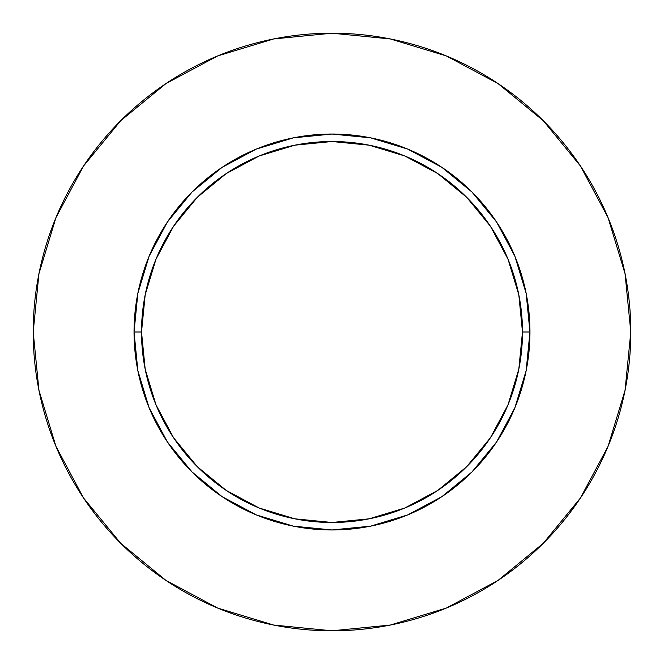 <?xml version="1.0" encoding="UTF-8"?>
<svg xmlns="http://www.w3.org/2000/svg" width="664" height="664" viewBox="0 0 664 664"><rect width="100%" height="100%" fill="white"/><g stroke="black" fill="none" stroke-linecap="round" stroke-linejoin="round"><path stroke-width="1" d="M522.485 332L529.955 332A197.955 197.955 0 0 1 332 529.955A197.955 197.955 0 0 1 134.045 332L141.515 332A190.485 190.485 0 0 1 332 141.515A190.485 190.485 0 0 1 522.485 332A190.485 190.485 0 0 1 332 522.485A190.485 190.485 0 0 1 141.515 332L145.175 369.159L156.015 404.899L173.619 437.825L197.308 466.692L226.175 490.381L259.101 507.985L294.841 518.825L332 522.485L369.159 518.825L404.899 507.985L437.825 490.381L466.692 466.692L490.381 437.825L507.985 404.899L518.825 369.159L522.485 332L518.825 294.841L507.985 259.101L490.381 226.175L466.692 197.308L437.825 173.619L404.899 156.015L369.159 145.175L332 141.515L294.841 145.175L259.101 156.015L226.175 173.619L197.308 197.308L173.619 226.175L156.015 259.101L145.175 294.841L141.515 332L134.045 332L137.846 293.38L149.109 256.246L167.403 222.025L192.029 192.029L222.025 167.403L256.246 149.109L293.38 137.846L332 134.045L370.62 137.846L407.754 149.109L441.975 167.403L471.971 192.029L496.597 222.025L514.89 256.246L526.154 293.38L529.955 332L526.154 370.62L514.89 407.754L496.597 441.975L471.971 471.971L441.975 496.597L407.754 514.89L370.62 526.154L332 529.955L293.38 526.154L256.246 514.89L222.025 496.597L192.029 471.971L167.403 441.975L149.109 407.754L137.846 370.62L134.045 332A197.955 197.955 0 0 1 332 134.045A197.955 197.955 0 0 1 529.955 332L522.485 332M630.8 332A298.8 298.8 0 0 0 332 33.2A298.8 298.8 0 0 0 33.2 332A298.8 298.8 0 0 1 332 33.2A298.8 298.8 0 0 1 630.8 332A298.8 298.8 0 0 1 332 630.8A298.8 298.8 0 0 1 33.2 332A298.8 298.8 0 0 0 332 630.8A298.8 298.8 0 0 0 630.8 332L625.056 273.709L608.058 217.651L580.444 165.992L543.285 120.715L498.008 83.556L446.349 55.942L390.291 38.944L332 33.2L273.709 38.944L217.651 55.942L165.992 83.556L120.715 120.715L83.556 165.992L55.942 217.651L38.944 273.709L33.2 332L38.944 390.291L55.942 446.349L83.556 498.008L120.715 543.285L165.992 580.444L217.651 608.058L273.709 625.056L332 630.8L390.291 625.056L446.349 608.058L498.008 580.444L543.285 543.285L580.444 498.008L608.058 446.349L625.056 390.291L630.8 332M580.444 165.992L543.285 120.715L498.083 83.614M165.992 83.556L120.715 120.715L83.614 165.917M83.556 498.008L120.715 543.285L165.917 580.386M498.008 580.444L543.285 543.285L580.386 498.083"/></g></svg>
